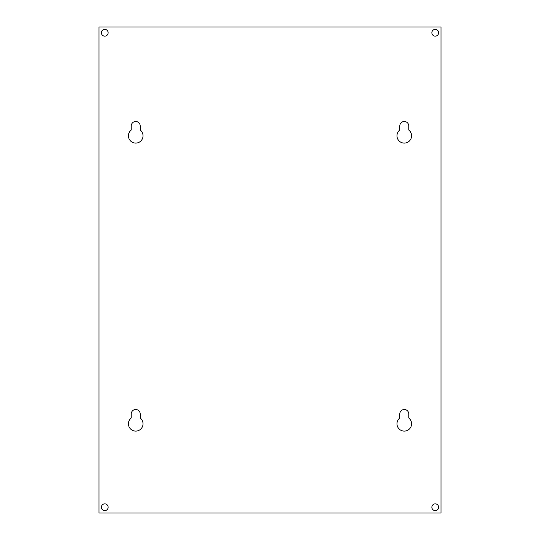 <?xml version="1.0" encoding="UTF-8"?>
<svg xmlns="http://www.w3.org/2000/svg" width="540" height="540" viewBox="0 0 540 540"><rect width="100%" height="100%" fill="white"/><g stroke="black" fill="none" stroke-linecap="round" stroke-linejoin="round"><path stroke-width="0.81" d="M396.974 423.792A7.31 7.31 0 0 0 404.278 431.102A7.31 7.31 0 0 0 408.78 418.034L408.78 413.998A4.502 4.502 0 0 0 404.278 409.502A4.502 4.502 0 0 0 399.782 413.998L399.782 418.034A7.31 7.31 0 0 0 396.974 423.792M128.412 423.792A7.31 7.31 0 0 0 135.722 431.102A7.31 7.31 0 0 0 140.218 418.034L140.218 413.998A4.502 4.502 0 0 0 135.722 409.502A4.502 4.502 0 0 0 131.22 413.998L131.22 418.034A7.31 7.31 0 0 0 128.412 423.792M396.974 135.79A7.31 7.31 0 0 0 404.278 143.1A7.31 7.31 0 0 0 408.78 130.032L408.78 126.002A4.502 4.502 0 0 0 404.278 121.5A4.502 4.502 0 0 0 399.782 126.002L399.782 130.032A7.31 7.31 0 0 0 396.974 135.79M128.412 135.79A7.31 7.31 0 0 0 135.722 143.1A7.31 7.31 0 0 0 140.218 130.032L140.218 126.002A4.502 4.502 0 0 0 135.722 121.5A4.502 4.502 0 0 0 131.22 126.002L131.22 130.032A7.31 7.31 0 0 0 128.412 135.79M101.378 32.758A3.382 3.382 0 0 0 104.76 36.146A3.382 3.382 0 0 0 108.142 32.758A3.382 3.382 0 0 0 104.76 29.376A3.382 3.382 0 0 0 101.378 32.758M431.858 32.758A3.382 3.382 0 0 0 435.24 36.146A3.382 3.382 0 0 0 438.622 32.758A3.382 3.382 0 0 0 435.24 29.376A3.382 3.382 0 0 0 431.858 32.758M431.858 507.242A3.382 3.382 0 0 0 435.24 510.624A3.382 3.382 0 0 0 438.622 507.242A3.382 3.382 0 0 0 435.24 503.854A3.382 3.382 0 0 0 431.858 507.242M101.378 507.242A3.382 3.382 0 0 0 104.76 510.624A3.382 3.382 0 0 0 108.142 507.242A3.382 3.382 0 0 0 104.76 503.854A3.382 3.382 0 0 0 101.378 507.242M440.998 513L99.002 513L99.002 27L440.998 27L440.998 513"/></g></svg>
